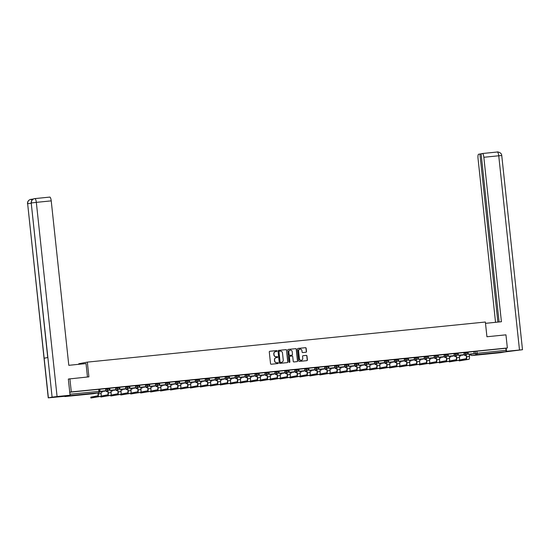 <?xml version="1.0" encoding="UTF-8"?>
<svg xmlns="http://www.w3.org/2000/svg" width="550" height="550" viewBox="0 0 550 550"><rect width="100%" height="100%" fill="white"/><g stroke="black" fill="none" stroke-linecap="round" stroke-linejoin="round"><path stroke-width="0.82" d="M276.987 351.01A0.454 0.44 79.2 0 0 276.499 350.597L269.844 351.271A0.653 0.633 79.2 0 0 269.287 351.979L270.531 363.646A0.653 0.633 79.2 0 0 271.232 364.231L277.887 363.564A0.454 0.44 79.2 0 0 278.272 363.069A0.454 0.44 79.2 0 0 277.784 362.656L276.925 362.746A2.09 2.014 79.2 0 1 274.697 360.869L274.594 359.899A2.09 2.014 79.2 0 1 276.382 357.624L277.241 357.534A0.454 0.44 79.2 0 0 277.633 357.039A0.454 0.44 79.2 0 0 277.145 356.627L276.279 356.716A2.09 2.014 79.2 0 1 274.058 354.839L273.955 353.87A2.09 2.014 79.2 0 1 275.736 351.594L276.595 351.505A0.454 0.44 79.2 0 0 276.987 351.01M276.533 351.512A0.454 0.44 79.2 0 0 276.327 350.632L269.713 351.299M277.826 363.571A0.454 0.44 79.2 0 0 277.619 362.691L276.925 362.746M277.179 357.541A0.454 0.44 79.2 0 0 276.973 356.661L276.279 356.716M78.609 394.845L72.119 395.649L78.609 394.845M494.883 352.908L488.4 353.712L494.883 352.908M305.938 352.254A0.653 0.633 79.2 0 0 306.494 351.539L306.144 348.267A0.653 0.633 79.2 0 0 305.449 347.683L298.059 348.425A0.653 0.633 79.2 0 0 297.502 349.14L298.746 360.807A0.653 0.633 79.2 0 0 299.447 361.391L306.838 360.649A0.653 0.633 79.2 0 0 307.395 359.934L306.969 355.981A0.653 0.633 79.2 0 0 306.274 355.396L303.112 355.712A0.653 0.633 79.2 0 0 302.555 356.428L302.761 358.387A1.746 1.684 79.2 0 1 301.414 360.271A1.746 1.684 79.2 0 1 299.413 358.724L298.595 351.044A1.746 1.684 79.2 0 1 299.942 349.161A1.746 1.684 79.2 0 1 301.943 350.707L302.081 351.986A0.653 0.633 79.2 0 0 302.775 352.571L305.938 352.254M34.925 198.591L49.775 197.099A3.987 1.038 84.2 0 1 49.802 197.093A3.987 1.038 84.2 0 1 51.226 200.867L36.328 202.366L57.076 396.536L70.063 395.23L68.331 379.046L88.907 376.853L87.333 362.12L485.361 322.025L486.936 336.751L505.952 334.833L507.354 347.978L71.301 391.909L69.781 392.198L70.001 394.247L99.839 391.27M69.891 378.764L71.301 391.909M286.667 350.226A0.653 0.633 79.2 0 0 285.972 349.642L278.582 350.391A0.653 0.633 79.2 0 0 278.025 351.099L279.269 362.766A0.653 0.633 79.2 0 0 279.964 363.351L287.354 362.608A0.653 0.633 79.2 0 0 287.911 361.9L286.495 350.261A0.653 0.633 79.2 0 0 285.801 349.676L278.444 350.419M288.317 349.408L295.707 348.666A0.653 0.633 79.2 0 1 296.409 349.25L297.653 360.917A0.653 0.633 79.2 0 1 297.096 361.625L293.934 361.948A0.653 0.633 79.2 0 1 293.239 361.364L292.731 356.627A0.653 0.633 79.2 0 0 292.036 356.043L289.939 356.256A0.653 0.633 79.2 0 0 289.382 356.964L289.905 361.893A0.454 0.44 79.2 0 1 289.554 362.388A0.454 0.44 79.2 0 1 289.032 361.982L287.76 350.116A0.653 0.633 79.2 0 1 288.317 349.408L295.707 348.666M473.887 351.649L475.317 351.374L475.537 353.423L506.062 350.316A1.327 0.344 84.2 0 1 505.862 351.704L501.022 352.626A1.327 0.344 84.2 0 1 501.009 352.632A1.327 0.344 84.2 0 1 501.002 352.632L472.113 355.541A1.327 1.286 -100.8 0 1 470.697 354.351L475.537 353.423A1.327 1.286 -100.8 0 0 476.953 354.612L472.113 355.541A1.327 0.344 84.2 0 1 472.106 355.541L501.009 352.632M78.836 364.306L78.781 363.756L87.333 362.12M507.354 347.978L505.842 348.267L506.062 350.316M64.694 396.254A1.327 0.344 -95.8 0 0 64.955 396.557L69.802 395.629A1.327 0.344 -95.8 0 0 69.994 395.237M70.029 394.9A1.327 0.344 -95.8 0 0 70.001 394.247M93.858 393.649A1.327 0.344 84.2 0 1 93.851 393.649A1.327 1.327 0 0 0 93.974 393.628A1.327 1.286 79.2 0 1 93.864 393.649A1.327 0.344 84.2 0 1 93.858 393.649L64.955 396.557A1.327 0.344 -95.8 0 0 64.962 396.557L93.864 393.649L98.704 392.721L69.802 395.629M99.901 391.339L105.799 390.72L105.614 388.671L99.873 389.249L99.901 391.339L99.901 389.249M109.856 390.335L115.754 389.723L115.569 387.668L109.828 388.245L109.856 390.335L109.856 388.245M119.804 389.331L125.709 388.719L125.524 386.664L119.776 387.248L119.804 389.331L119.811 387.241M129.539 386.279L129.759 388.328L135.438 387.757L135.479 385.667L129.546 386.286M139.714 387.324L145.619 386.712L145.427 384.663L139.686 385.241L139.714 387.324L139.721 385.234M149.669 386.32L155.567 385.708L155.382 383.659L149.641 384.237L149.669 386.32L149.676 384.23M159.624 385.323L165.522 384.704L165.337 382.656L159.596 383.233L159.624 385.323L159.624 383.233M169.579 384.319L175.478 383.701L175.292 381.652L169.551 382.229L169.579 384.319L169.579 382.229M179.534 383.316L185.433 382.704L185.247 380.648L179.499 381.226L179.534 383.316L179.534 381.226M189.482 382.312L195.387 381.7L195.202 379.644L189.454 380.229L189.482 382.312L189.489 380.222M199.437 381.308L205.343 380.696L205.15 378.647L199.409 379.225L199.437 381.308L199.444 379.218M209.392 380.304L215.291 379.692L215.105 377.644L209.364 378.221L209.392 380.304L209.399 378.214M219.347 379.301L225.246 378.689L225.06 376.64L219.319 377.217L219.347 379.301L219.347 377.211M229.082 376.248L229.302 378.304L235.201 377.685L235.015 375.636L229.082 376.255M239.257 377.3L245.156 376.681L244.97 374.632L239.229 375.21L239.257 377.3L239.257 375.21M249.205 376.296L255.111 375.684L254.925 373.629L249.178 374.206L249.205 376.296L249.212 374.206M259.16 375.293L265.066 374.681L264.873 372.625L259.132 373.209L259.16 375.293L259.167 373.203M269.115 374.289L275.021 373.677L274.828 371.628L269.087 372.206L269.115 374.289L269.122 372.199M279.07 373.285L284.969 372.673L284.783 370.624L279.043 371.202L279.07 373.285L279.077 371.195M288.805 370.232L289.025 372.281L294.924 371.669L294.738 369.621L288.798 370.232M304.659 368.624L298.753 369.236L298.98 371.284L298.98 369.194M308.935 370.281L314.834 369.662L314.648 367.613L308.901 368.191L308.935 370.281L308.935 368.191M318.883 369.277L324.789 368.658L324.603 366.609L318.856 367.187L318.883 369.277L318.89 367.187M328.838 368.273L334.744 367.661L334.551 365.606L328.811 366.19L328.838 368.273L328.845 366.183M338.793 367.269L344.692 366.658L344.506 364.609L338.766 365.186L338.793 367.269L338.8 365.179M348.721 364.183L348.748 366.266L348.748 364.176L354.461 363.605L354.647 365.654L348.968 366.224M364.382 362.608L358.476 363.213L358.703 365.262L358.703 363.172M368.658 364.265L374.557 363.646L374.371 361.598L368.624 362.175L368.658 364.265L368.658 362.175M378.606 363.261L384.512 362.643L384.326 360.594L378.579 361.171L378.606 363.261L378.613 361.171M388.561 362.257L394.467 361.639L394.274 359.59L388.534 360.168L388.561 362.257L388.568 360.168M398.516 361.254L404.415 360.642L404.229 358.586L398.489 359.171L398.516 361.254L398.523 359.164M408.471 360.25L414.37 359.638L414.184 357.589L408.444 358.167L408.471 360.25L408.471 358.16M418.399 357.163L418.426 359.246L418.426 357.156L424.105 356.592M428.381 358.243L434.28 357.631L434.094 355.582L428.354 356.159L428.381 358.243L428.381 356.152M438.329 357.246L444.235 356.627L444.049 354.578L438.302 355.156L438.329 357.246L438.336 355.156M448.284 356.242L454.19 355.623L454.004 353.574L448.257 354.152L448.284 356.242L448.291 354.152M458.239 355.238L464.145 354.619L463.953 352.571L458.212 353.148L458.239 355.238L458.246 353.148M468.194 354.234L474.093 353.623L473.908 351.567L468.167 352.151L468.194 354.234L468.201 352.144M463.932 352.653L465.369 352.378L465.444 353.107L467.995 352.846A1.327 1.286 -100.8 0 1 466.861 354.296A1.327 1.286 -100.8 0 1 465.444 353.107L464.007 353.375M453.977 353.657L455.414 353.382L455.489 354.104L458.04 353.849A1.327 1.286 -100.8 0 1 456.906 355.3A1.327 1.286 -100.8 0 1 455.489 354.104L454.053 354.379M444.022 354.661L445.459 354.386L445.534 355.107L448.085 354.853A1.327 1.286 -100.8 0 1 446.951 356.304A1.327 1.286 -100.8 0 1 445.534 355.107L444.104 355.382M434.067 355.658L435.504 355.382L435.579 356.111L438.137 355.857A1.327 1.286 -100.8 0 1 437.002 357.308A1.327 1.286 -100.8 0 1 435.579 356.111L434.149 356.386M424.119 356.661L425.549 356.386L425.631 357.115L428.182 356.861A1.327 1.286 -100.8 0 1 427.047 358.304A1.327 1.286 -100.8 0 1 425.631 357.115L424.194 357.39M414.164 357.665L415.594 357.39L415.676 358.119L418.227 357.857A1.327 1.286 -100.8 0 1 417.092 359.308A1.327 1.286 -100.8 0 1 415.676 358.119L414.239 358.394M404.209 358.669L405.646 358.394L405.721 359.123L408.272 358.861A1.327 1.286 -100.8 0 1 407.138 360.312A1.327 1.286 -100.8 0 1 405.721 359.123L404.284 359.397M394.254 359.672L395.691 359.397L395.766 360.126L398.317 359.865A1.327 1.286 -100.8 0 1 397.183 361.316A1.327 1.286 -100.8 0 1 395.766 360.126L394.329 360.394M384.299 360.676L385.736 360.401L385.811 361.123L388.362 360.869A1.327 1.286 -100.8 0 1 387.228 362.319A1.327 1.286 -100.8 0 1 385.811 361.123L384.374 361.398M374.344 361.68L375.781 361.405L375.856 362.127L378.414 361.873A1.327 1.286 -100.8 0 1 377.272 363.323A1.327 1.286 -100.8 0 1 375.856 362.127L374.426 362.402M364.389 362.677L365.826 362.402L365.901 363.131L368.459 362.876A1.327 1.286 -100.8 0 1 367.324 364.327A1.327 1.286 -100.8 0 1 365.901 363.131L364.471 363.406M354.441 363.681L355.871 363.406L355.953 364.134L358.504 363.88A1.327 1.286 -100.8 0 1 357.369 365.324A1.327 1.286 -100.8 0 1 355.953 364.134L354.516 364.409M344.486 364.684L345.923 364.409L345.998 365.138L348.549 364.877A1.327 1.286 -100.8 0 1 347.414 366.328A1.327 1.286 -100.8 0 1 345.998 365.138L344.561 365.413M334.531 365.688L335.968 365.413L336.043 366.142L338.594 365.881A1.327 1.286 -100.8 0 1 337.459 367.331A1.327 1.286 -100.8 0 1 336.043 366.142L334.606 366.417M324.576 366.692L326.012 366.417L326.088 367.146L328.639 366.884A1.327 1.286 -100.8 0 1 327.504 368.335A1.327 1.286 -100.8 0 1 326.088 367.146L324.651 367.414M314.621 367.696L316.058 367.421L316.133 368.143L318.691 367.888A1.327 1.286 -100.8 0 1 317.549 369.339A1.327 1.286 -100.8 0 1 316.133 368.143L314.703 368.418M304.666 368.699L306.103 368.424L306.178 369.146L308.736 368.892A1.327 1.286 -100.8 0 1 307.601 370.342A1.327 1.286 -100.8 0 1 306.178 369.146L304.748 369.421M294.718 369.696L296.147 369.421L296.23 370.15L298.781 369.896A1.327 1.286 -100.8 0 1 297.646 371.346A1.327 1.286 -100.8 0 1 296.23 370.15L294.793 370.425M284.762 370.7L286.192 370.425L286.275 371.154L288.826 370.899A1.327 1.286 -100.8 0 1 287.691 372.343A1.327 1.286 -100.8 0 1 286.275 371.154L284.838 371.429M274.808 371.704L276.244 371.429L276.32 372.158L278.871 371.896A1.327 1.286 -100.8 0 1 277.736 373.347A1.327 1.286 -100.8 0 1 276.32 372.158L274.883 372.433M264.853 372.707L266.289 372.433L266.365 373.161L268.916 372.9A1.327 1.286 -100.8 0 1 267.781 374.351A1.327 1.286 -100.8 0 1 266.365 373.161L264.928 373.436M254.897 373.711L256.334 373.436L256.41 374.165L258.961 373.904A1.327 1.286 -100.8 0 1 257.826 375.354A1.327 1.286 -100.8 0 1 256.41 374.165L254.973 374.433M244.942 374.715L246.379 374.44L246.455 375.162L249.012 374.908A1.327 1.286 -100.8 0 1 247.878 376.358A1.327 1.286 -100.8 0 1 246.455 375.162L245.025 375.437M234.994 375.719L236.424 375.444L236.507 376.166L239.058 375.911A1.327 1.286 -100.8 0 1 237.923 377.362A1.327 1.286 -100.8 0 1 236.507 376.166L235.07 376.441M225.039 376.716L226.469 376.441L226.552 377.169L229.103 376.915A1.327 1.286 -100.8 0 1 227.968 378.366A1.327 1.286 -100.8 0 1 226.552 377.169L225.115 377.444M215.084 377.719L216.521 377.444L216.597 378.173L219.147 377.919A1.327 1.286 -100.8 0 1 218.013 379.362A1.327 1.286 -100.8 0 1 216.597 378.173L215.16 378.448M205.129 378.723L206.566 378.448L206.642 379.177L209.192 378.916A1.327 1.286 -100.8 0 1 208.058 380.366A1.327 1.286 -100.8 0 1 206.642 379.177L205.205 379.452M195.174 379.727L196.611 379.452L196.687 380.181L199.238 379.919A1.327 1.286 -100.8 0 1 198.103 381.37A1.327 1.286 -100.8 0 1 196.687 380.181L195.25 380.456M185.219 380.731L186.656 380.456L186.732 381.184L189.289 380.923A1.327 1.286 -100.8 0 1 188.148 382.374A1.327 1.286 -100.8 0 1 186.732 381.184L185.302 381.453M175.264 381.734L176.701 381.459L176.777 382.181L179.334 381.927A1.327 1.286 -100.8 0 1 178.2 383.377A1.327 1.286 -100.8 0 1 176.777 382.181L175.347 382.456M165.316 382.738L166.746 382.463L166.829 383.185L169.379 382.931A1.327 1.286 -100.8 0 1 168.245 384.381A1.327 1.286 -100.8 0 1 166.829 383.185L165.392 383.46M155.361 383.735L156.791 383.46L156.874 384.189L159.424 383.934A1.327 1.286 -100.8 0 1 158.29 385.385A1.327 1.286 -100.8 0 1 156.874 384.189L155.437 384.464M145.406 384.739L146.843 384.464L146.919 385.192L149.469 384.938A1.327 1.286 -100.8 0 1 148.335 386.382A1.327 1.286 -100.8 0 1 146.919 385.192L145.482 385.467M135.451 385.743L136.888 385.467L136.964 386.196L139.514 385.935A1.327 1.286 -100.8 0 1 138.38 387.386A1.327 1.286 -100.8 0 1 136.964 386.196L135.527 386.471M125.496 386.746L126.933 386.471L127.009 387.2L129.559 386.939A1.327 1.286 -100.8 0 1 128.425 388.389A1.327 1.286 -100.8 0 1 127.009 387.2L125.579 387.475M115.541 387.75L116.978 387.475L117.054 388.204L119.611 387.942A1.327 1.286 -100.8 0 1 118.477 389.393A1.327 1.286 -100.8 0 1 117.054 388.204L115.624 388.479M105.593 388.754L107.023 388.479L107.106 389.201L109.656 388.946A1.327 1.286 -100.8 0 1 108.522 390.397A1.327 1.286 -100.8 0 1 107.106 389.201L105.669 389.476M467.919 352.117L465.369 352.378M457.964 353.121L455.414 353.382M448.009 354.124L445.459 354.386M438.054 355.128L435.504 355.382M428.099 356.132L425.549 356.386M418.151 357.136L415.594 357.39M408.196 358.139L405.646 358.394M398.241 359.136L395.691 359.397M388.286 360.14L385.736 360.401M378.331 361.144L375.781 361.405M368.376 362.147L365.826 362.402M358.428 363.151L355.871 363.406M348.473 364.155L345.923 364.409M338.518 365.159L335.968 365.413M328.563 366.156L326.012 366.417M318.608 367.159L316.058 367.421M308.653 368.163L306.103 368.424M298.705 369.167L296.147 369.421M288.75 370.171L286.192 370.425M278.795 371.174L276.244 371.429M268.84 372.178L266.289 372.433M258.885 373.175L256.334 373.436M248.93 374.179L246.379 374.44M238.975 375.183L236.424 375.444M229.027 376.186L226.469 376.441M219.072 377.19L216.521 377.444M209.117 378.194L206.566 378.448M199.162 379.197L196.611 379.452M189.207 380.201L186.656 380.456M179.252 381.198L176.701 381.459M169.304 382.202L166.746 382.463M159.349 383.206L156.791 383.46M149.394 384.209L146.843 384.464M139.439 385.213L136.888 385.467M129.484 386.217L126.933 386.471M119.529 387.221L116.978 387.475M109.574 388.217L107.023 388.479M505.842 348.267L475.317 351.374M69.781 392.198L99.626 389.221M275.481 351.636A2.09 2.014 79.2 0 0 273.783 353.904L273.955 353.87M276.114 356.744A2.09 2.014 79.2 0 1 273.886 354.874L273.783 353.904M276.121 357.665A2.09 2.014 79.2 0 0 274.423 359.934L274.594 359.899M276.753 362.773A2.09 2.014 79.2 0 1 274.532 360.903L274.423 359.934M287.32 362.615A0.653 0.633 79.2 0 0 287.746 361.928L286.495 350.261M279.366 351.223A0.454 0.44 79.2 0 0 278.974 351.725L280.074 361.969A0.454 0.44 79.2 0 0 280.562 362.374L281.469 362.285A2.09 2.014 79.2 0 0 283.25 360.009L282.501 353.011A2.09 2.014 79.2 0 0 280.273 351.134L279.366 351.223M279.29 351.244L279.194 351.257A0.454 0.44 79.2 0 0 278.809 351.759L278.974 351.725M281.298 362.319L281.469 362.285A2.09 2.014 79.2 0 1 281.298 362.319L280.39 362.409A0.454 0.44 79.2 0 1 279.902 362.003L278.809 351.759M297.062 361.632A0.653 0.633 79.2 0 0 297.481 360.951L296.237 349.278A0.653 0.633 79.2 0 0 295.543 348.693M289.829 356.276L289.768 356.29A0.653 0.633 79.2 0 0 289.211 356.998L289.905 361.893M289.465 362.395A0.454 0.44 79.2 0 0 289.74 361.928M292.208 351.718A1.746 1.684 79.2 0 0 290.207 350.171A1.746 1.684 79.2 0 0 288.853 352.055L289.149 354.764A0.653 0.633 79.2 0 0 289.843 355.348L291.94 355.135A0.653 0.633 79.2 0 0 292.497 354.427L292.208 351.718M290.118 350.192A1.746 1.684 79.2 0 0 288.688 352.089L288.853 352.055M291.871 355.149A0.653 0.633 79.2 0 1 291.768 355.169L289.671 355.382A0.653 0.633 79.2 0 1 288.977 354.798L288.688 352.089M299.853 349.181A1.746 1.684 79.2 0 0 298.423 351.072L298.595 351.044M301.331 360.284A1.746 1.684 79.2 0 1 299.241 358.758L298.423 351.072M306.797 360.649A0.653 0.633 79.2 0 0 307.223 359.968L306.797 356.015A0.653 0.633 79.2 0 0 306.103 355.431L302.974 355.747M305.903 352.254A0.653 0.633 79.2 0 0 306.322 351.574L305.972 348.301A0.653 0.633 79.2 0 0 305.278 347.717L297.928 348.452M90.846 397.155L90.887 398.014L100.76 396.378A2.661 0.694 -95.8 0 0 101.166 393.607L101.014 392.184L102.417 392.047L102.314 391.091M102.417 392.047L101.014 392.205M97.955 392.865L98.072 393.938A1.794 0.468 84.2 0 1 97.797 395.808L90.846 397.141M105.799 390.72L100.121 391.297M90.936 398.001L97.893 396.667A2.661 0.694 -95.8 0 0 98.292 393.896L98.175 392.824M87.464 376.998L86.027 363.578L68.798 365.317L51.226 200.867M57.076 396.536L52.099 397.134L47.871 357.507L44.151 358.215L48.386 397.842L52.099 397.134M48.386 397.842L64.247 396.337L70.063 395.23M33.584 198.921L32.031 199.224M31.206 199.306L32.017 199.224A3.987 1.038 84.2 0 1 32.044 199.217A3.987 1.038 84.2 0 1 32.546 199.588M31.962 200.228L31.034 199.327C28.744 199.794 27.617 201.238 27.638 203.672L48.249 397.884M27.5 203.713C27.424 201.486 28.49 200.042 30.69 199.375L31.034 199.327M47.871 357.507L31.219 202.998C31.157 200.771 32.216 199.327 34.396 198.667L34.904 198.598A3.987 1.038 -95.8 0 1 36.328 202.366L31.35 202.964C31.323 200.537 32.457 199.086 34.753 198.612L34.877 198.598A3.987 1.038 -95.8 0 0 34.877 198.598L49.802 197.093M485.506 323.338L501.414 321.729L483.842 157.279A3.987 1.038 -95.8 0 0 482.412 153.512A3.987 1.038 -95.8 0 0 482.391 153.519L481.112 153.759L499.091 321.963M482.439 153.512L497.289 152.013C496.293 151.669 501.621 151.958 501.751 155.547L522.5 349.718L504.219 352.014M522.5 349.718L506.048 351.347M481.126 153.869L478.624 154.234A3.987 1.038 -95.8 0 0 478.026 158.393L495.543 322.321M479.902 153.993L497.867 322.087M506.502 351.257L506.179 348.205M100.822 396.357L100.836 397.011L110.715 395.374A2.661 0.694 -95.8 0 0 111.114 392.604L110.963 391.181L112.372 391.043L112.269 390.094M112.372 391.043L110.969 391.201M100.891 396.997L107.841 395.663A2.661 0.694 -95.8 0 0 108.247 392.893L108.096 391.469L108.02 392.934A1.794 0.468 84.2 0 1 107.752 394.804L101.014 396.096M107.869 391.518L106.466 391.655L106.597 390.768M106.377 390.809L106.466 391.655M115.754 389.723L110.076 390.294M108.096 391.469L106.693 391.614M110.777 395.354L110.791 396.007L120.67 394.371A2.661 0.694 -95.8 0 0 121.069 391.6L120.917 390.177L122.32 390.039L122.224 389.091M122.32 390.039L120.924 390.197M110.846 395.993L117.796 394.659A2.661 0.694 -95.8 0 0 118.202 391.889L117.824 390.514L117.975 391.93A1.794 0.468 84.2 0 1 117.707 393.8L110.969 395.092M117.824 390.514L116.421 390.651L116.552 389.764M116.332 389.806L116.421 390.651M125.709 388.719L120.031 389.29M118.051 390.473L116.641 390.61M120.732 394.35L120.746 395.003L130.625 393.367A2.661 0.694 -95.8 0 0 131.024 390.596L130.873 389.18L132.275 389.036L132.179 388.087M132.275 389.036L130.873 389.194M120.794 394.989L127.751 393.663A2.661 0.694 -95.8 0 0 128.157 390.885L127.999 389.469L127.93 390.926A1.794 0.468 84.2 0 1 127.662 392.803L120.924 394.089M127.779 389.51L126.376 389.647L126.507 388.761M126.287 388.802L126.376 389.647M135.664 387.716L129.986 388.286L129.766 386.237M127.999 389.469L126.596 389.606M130.68 393.346L130.701 393.999L140.58 392.37A2.661 0.694 -95.8 0 0 140.979 389.592L140.828 388.176L142.23 388.032L142.127 387.083M142.23 388.032L140.828 388.197M130.749 393.986L137.706 392.659A2.661 0.694 -95.8 0 0 138.105 389.881L137.734 388.506L137.885 389.929A1.794 0.468 84.2 0 1 137.617 391.799L130.879 393.085M137.734 388.506L136.331 388.651L136.462 387.757M136.242 387.805L136.331 388.651M145.619 386.712L139.941 387.283M137.954 388.465L136.551 388.603M140.635 392.342L140.656 392.996L150.528 391.366A2.661 0.694 -95.8 0 0 150.934 388.589L150.782 387.172L152.185 387.028L152.082 386.079M152.185 387.028L150.782 387.193M140.704 392.982L147.661 391.655A2.661 0.694 -95.8 0 0 148.06 388.877L147.689 387.502L147.84 388.926A1.794 0.468 84.2 0 1 147.565 390.796L140.834 392.081M147.689 387.502L146.286 387.647L146.417 386.76M146.19 386.801L146.286 387.647M155.567 385.708L149.889 386.279M147.909 387.461L146.506 387.606M150.59 391.346L150.611 391.999L160.483 390.362A2.661 0.694 -95.8 0 0 160.889 387.592L160.738 386.169L162.14 386.024L162.037 385.076M162.14 386.024L160.738 386.189M150.659 391.978L157.616 390.651A2.661 0.694 -95.8 0 0 158.015 387.881L157.864 386.457L157.795 387.922A1.794 0.468 84.2 0 1 157.52 389.792L150.782 391.078M157.644 386.499L156.234 386.643L156.372 385.756M156.145 385.797L156.234 386.643M165.522 384.704L159.844 385.275M157.864 386.457L156.461 386.602M160.545 390.342L160.559 390.995L170.438 389.359A2.661 0.694 -95.8 0 0 170.844 386.588L170.686 385.165L172.095 385.027L171.992 384.072M172.095 385.027L170.692 385.186M160.614 390.981L167.564 389.647A2.661 0.694 -95.8 0 0 167.97 386.877L167.592 385.495L167.75 386.918A1.794 0.468 84.2 0 1 167.475 388.788L160.738 390.081M167.592 385.495L166.189 385.639L166.32 384.752M166.1 384.794L166.189 385.639M175.478 383.701L169.799 384.278M167.819 385.454L166.416 385.598M170.5 389.338L170.514 389.991L180.393 388.355A2.661 0.694 -95.8 0 0 180.792 385.584L180.641 384.161L182.043 384.024L181.947 383.075M182.043 384.024L180.647 384.182M170.569 389.978L177.519 388.644A2.661 0.694 -95.8 0 0 177.925 385.873L177.774 384.45L177.698 385.914A1.794 0.468 84.2 0 1 177.43 387.784L170.692 389.077M177.547 384.498L176.144 384.636L176.275 383.749M176.055 383.79L176.144 384.636M185.433 382.704L179.754 383.274M177.774 384.45L176.364 384.594M180.455 388.334L180.469 388.987L190.348 387.351A2.661 0.694 -95.8 0 0 190.747 384.581L190.596 383.158L191.998 383.02L191.902 382.071M191.998 383.02L190.596 383.178M180.524 388.974L187.474 387.64A2.661 0.694 -95.8 0 0 187.88 384.869L187.502 383.494L187.653 384.911A1.794 0.468 84.2 0 1 187.385 386.781L180.647 388.073M187.502 383.494L186.099 383.632L186.23 382.745M186.01 382.786L186.099 383.632M195.387 381.7L189.709 382.271M187.729 383.453L186.319 383.591M190.403 387.331L190.424 387.984L200.303 386.348A2.661 0.694 -95.8 0 0 200.702 383.577L200.551 382.161L201.953 382.016L201.85 381.067M201.953 382.016L200.551 382.174M190.472 387.97L197.429 386.643A2.661 0.694 -95.8 0 0 197.828 383.866L197.677 382.449L197.608 383.907A1.794 0.468 84.2 0 1 197.34 385.784L190.603 387.069M197.457 382.491L196.054 382.628L196.185 381.741M195.965 381.783L196.054 382.628M205.343 380.696L199.664 381.267M197.677 382.449L196.274 382.587M200.358 386.327L200.379 386.98L210.251 385.351A2.661 0.694 -95.8 0 0 210.657 382.573L210.506 381.157L211.908 381.013L211.805 380.064M211.908 381.013L210.506 381.178M200.427 386.966L207.384 385.639A2.661 0.694 -95.8 0 0 207.783 382.862L207.412 381.487L207.563 382.91A1.794 0.468 84.2 0 1 207.288 384.78L200.558 386.066M207.412 381.487L206.009 381.631L206.14 380.737M205.92 380.786L206.009 381.631M215.291 379.692L209.612 380.263M207.632 381.446L206.229 381.583M210.313 385.323L210.334 385.976L220.206 384.347A2.661 0.694 -95.8 0 0 220.612 381.569L220.461 380.153L221.863 380.009L221.76 379.06M221.863 380.009L220.461 380.174M210.382 385.962L217.339 384.636A2.661 0.694 -95.8 0 0 217.738 381.858L217.367 380.483L217.518 381.906A1.794 0.468 84.2 0 1 217.243 383.776L210.506 385.062M217.367 380.483L215.964 380.627L216.095 379.741M215.868 379.782L215.964 380.627M225.246 378.689L219.567 379.259M217.587 380.442L216.184 380.586M220.268 384.326L220.289 384.979L230.161 383.343A2.661 0.694 -95.8 0 0 230.567 380.572L230.416 379.149L231.818 379.005L231.715 378.056M231.818 379.005L230.416 379.17M220.337 384.959L227.288 383.632A2.661 0.694 -95.8 0 0 227.693 380.861L227.542 379.438L227.473 380.902A1.794 0.468 84.2 0 1 227.198 382.772L220.461 384.058M227.322 379.479L225.913 379.624L226.05 378.737M225.823 378.778L225.913 379.624M235.201 377.685L229.522 378.256L229.302 376.214M227.542 379.438L226.139 379.582M230.223 383.322L230.237 383.976L240.116 382.339A2.661 0.694 -95.8 0 0 240.515 379.569L240.364 378.146L241.773 378.008L241.67 377.053M241.773 378.008L240.371 378.166M230.292 383.962L237.242 382.628A2.661 0.694 -95.8 0 0 237.648 379.857L237.27 378.476L237.421 379.899A1.794 0.468 84.2 0 1 237.153 381.769L230.416 383.061M237.27 378.476L235.867 378.62L235.998 377.733M235.778 377.774L235.867 378.62M245.156 376.681L239.477 377.259M237.497 378.434L236.094 378.579M240.178 382.319L240.192 382.972L250.071 381.336A2.661 0.694 -95.8 0 0 250.47 378.565L250.319 377.142L251.721 377.004L251.625 376.056M251.721 377.004L250.326 377.163M240.247 382.958L247.197 381.624A2.661 0.694 -95.8 0 0 247.603 378.854L247.452 377.431L247.376 378.895A1.794 0.468 84.2 0 1 247.108 380.765L240.371 382.058M247.225 377.479L245.822 377.616L245.953 376.729M245.733 376.771L245.822 377.616M255.111 375.684L249.432 376.255M247.452 377.431L246.042 377.575M250.126 381.315L250.147 381.968L260.026 380.332A2.661 0.694 -95.8 0 0 260.425 377.561L260.274 376.138L261.676 376.001L261.573 375.052M261.676 376.001L260.274 376.159M250.195 381.954L257.153 380.621A2.661 0.694 -95.8 0 0 257.551 377.85L257.4 376.434L257.331 377.891A1.794 0.468 84.2 0 1 257.063 379.761L250.326 381.054M257.18 376.475L255.778 376.612L255.908 375.726M255.688 375.767L255.778 376.612M265.066 374.681L259.387 375.251M257.4 376.434L255.998 376.571M260.081 380.311L260.102 380.964L269.981 379.328A2.661 0.694 -95.8 0 0 270.38 376.558L270.229 375.141L271.631 374.997L271.528 374.048M271.631 374.997L270.229 375.155M260.15 380.951L267.107 379.617A2.661 0.694 -95.8 0 0 267.506 376.846L267.135 375.471L267.286 376.888A1.794 0.468 84.2 0 1 267.018 378.764L260.281 380.05M267.135 375.471L265.732 375.609L265.863 374.722M265.643 374.763L265.732 375.609M275.021 373.677L269.342 374.248M267.355 375.43L265.952 375.567M270.036 379.308L270.057 379.961L279.929 378.331A2.661 0.694 -95.8 0 0 280.335 375.554L280.184 374.138L281.586 373.993L281.483 373.044M281.586 373.993L280.184 374.158M270.105 379.947L277.062 378.62A2.661 0.694 -95.8 0 0 277.461 375.842L277.09 374.467L277.241 375.891A1.794 0.468 84.2 0 1 276.966 377.761L270.236 379.046M277.09 374.467L275.688 374.612L275.818 373.718M275.591 373.766L275.688 374.612M284.969 372.673L279.29 373.244M277.31 374.426L275.907 374.564M279.991 378.304L280.012 378.957L289.884 377.328A2.661 0.694 -95.8 0 0 290.29 374.55L290.139 373.134L291.541 372.989L291.438 372.041M291.541 372.989L290.139 373.154M280.06 378.943L287.018 377.616A2.661 0.694 -95.8 0 0 287.416 374.839L287.045 373.464L287.196 374.887A1.794 0.468 84.2 0 1 286.921 376.757L280.184 378.043M287.045 373.464L285.636 373.608L285.773 372.721M285.546 372.763L285.636 373.608M294.924 371.669L289.245 372.24L289.025 370.191M287.265 373.422L285.863 373.567M289.946 377.307L289.96 377.96L299.839 376.324A2.661 0.694 -95.8 0 0 300.245 373.553L300.087 372.13L301.496 371.986L301.393 371.037M301.496 371.986L300.094 372.151M290.015 377.939L296.966 376.612A2.661 0.694 -95.8 0 0 297.371 373.842L296.993 372.46L297.151 373.883A1.794 0.468 84.2 0 1 296.876 375.753L290.139 377.039M296.993 372.46L295.591 372.604L295.721 371.717M295.501 371.759L295.591 372.604M298.98 371.284L304.879 370.666L299.2 371.236M304.879 370.666L304.659 368.617M297.22 372.419L295.817 372.563M299.901 376.303L299.915 376.956L309.794 375.32A2.661 0.694 -95.8 0 0 310.193 372.549L310.042 371.126L311.444 370.989L311.348 370.033M311.444 370.989L310.049 371.147M299.97 376.942L306.921 375.609A2.661 0.694 -95.8 0 0 307.326 372.838L306.948 371.456L307.099 372.879A1.794 0.468 84.2 0 1 306.831 374.749L300.094 376.042M306.948 371.456L305.546 371.601L305.676 370.714M305.456 370.755L305.546 371.601M314.834 369.662L309.155 370.239M307.175 371.415L305.766 371.559M309.856 375.299L309.87 375.953L319.749 374.316A2.661 0.694 -95.8 0 0 320.148 371.546L319.997 370.123L321.399 369.985L321.303 369.036M321.399 369.985L319.997 370.143M309.918 375.939L316.876 374.605A2.661 0.694 -95.8 0 0 317.281 371.834L317.123 370.411L317.054 371.876A1.794 0.468 84.2 0 1 316.786 373.746L310.049 375.038M316.903 370.459L315.501 370.597L315.631 369.71M315.411 369.751L315.501 370.597M324.789 368.658L319.11 369.236M317.123 370.411L315.721 370.556M319.804 374.296L319.825 374.949L329.704 373.312A2.661 0.694 -95.8 0 0 330.103 370.542L329.952 369.119L331.354 368.981L331.251 368.033M331.354 368.981L329.952 369.139M319.873 374.935L326.831 373.601A2.661 0.694 -95.8 0 0 327.229 370.831L326.858 369.456L327.009 370.872A1.794 0.468 84.2 0 1 326.741 372.742L320.004 374.034M326.858 369.456L325.456 369.593L325.586 368.706M325.366 368.748L325.456 369.593M334.744 367.661L329.065 368.232M327.078 369.414L325.676 369.552M329.759 373.292L329.78 373.945L339.653 372.309A2.661 0.694 -95.8 0 0 340.058 369.538L339.907 368.122L341.309 367.978L341.206 367.029M341.309 367.978L339.907 368.136M329.828 373.931L336.786 372.598A2.661 0.694 -95.8 0 0 337.184 369.827L336.813 368.452L336.964 369.868A1.794 0.468 84.2 0 1 336.689 371.745L329.959 373.031M336.813 368.452L335.411 368.589L335.541 367.703M335.314 367.744L335.411 368.589M344.692 366.658L339.013 367.228M337.033 368.411L335.631 368.548M339.714 372.288L339.735 372.941L349.607 371.312A2.661 0.694 -95.8 0 0 350.013 368.534L349.862 367.118L351.264 366.974L351.161 366.025M351.264 366.974L349.862 367.139M339.783 372.928L346.741 371.601A2.661 0.694 -95.8 0 0 347.139 368.823L346.768 367.448L346.919 368.871A1.794 0.468 84.2 0 1 346.644 370.741L339.907 372.027M346.768 367.448L345.359 367.592L345.496 366.699M345.269 366.747L345.359 367.592M354.647 365.654L348.748 366.266M346.988 367.407L345.586 367.544M349.669 371.284L349.683 371.938L359.562 370.308A2.661 0.694 -95.8 0 0 359.968 367.531L359.817 366.114L361.219 365.97L361.116 365.021M361.219 365.97L359.817 366.135M349.738 371.924L356.689 370.597A2.661 0.694 -95.8 0 0 357.094 367.819L356.723 366.444L356.874 367.868A1.794 0.468 84.2 0 1 356.599 369.737L349.862 371.023M356.723 366.444L355.314 366.589L355.451 365.702M355.224 365.743L355.314 366.589M358.703 365.262L364.382 364.691L358.923 365.221M364.602 364.65L364.382 362.601M356.943 366.403L355.541 366.547M359.624 370.281L359.638 370.934L369.518 369.304A2.661 0.694 -95.8 0 0 369.916 366.534L369.765 365.111L371.174 364.966L371.071 364.018M371.174 364.966L369.772 365.131M359.693 370.92L366.644 369.593A2.661 0.694 -95.8 0 0 367.049 366.822L366.671 365.441L366.822 366.864A1.794 0.468 84.2 0 1 366.554 368.734L359.817 370.019M366.671 365.441L365.269 365.585L365.399 364.698M365.179 364.739L365.269 365.585M374.557 363.646L368.878 364.217M366.898 365.399L365.496 365.544M369.579 369.284L369.593 369.937L379.473 368.301A2.661 0.694 -95.8 0 0 379.871 365.53L379.72 364.107L381.123 363.969L381.026 363.014M381.123 363.969L379.727 364.127M369.648 369.923L376.599 368.589A2.661 0.694 -95.8 0 0 377.004 365.819L376.853 364.396L376.777 365.86A1.794 0.468 84.2 0 1 376.509 367.73L369.772 369.022M376.626 364.437L375.224 364.581L375.354 363.694M375.134 363.736L375.224 364.581M384.512 362.643L378.833 363.22M376.853 364.396L375.444 364.54M379.527 368.28L379.548 368.933L389.428 367.297A2.661 0.694 -95.8 0 0 389.826 364.526L389.675 363.103L391.078 362.966L390.974 362.017M391.078 362.966L389.675 363.124M379.596 368.919L386.554 367.586A2.661 0.694 -95.8 0 0 386.953 364.815L386.801 363.392L386.732 364.856A1.794 0.468 84.2 0 1 386.464 366.726L379.727 368.019M386.581 363.44L385.179 363.578L385.309 362.691M385.089 362.732L385.179 363.578M394.467 361.639L388.788 362.216M386.801 363.392L385.399 363.536M389.482 367.276L389.503 367.929L399.376 366.293A2.661 0.694 -95.8 0 0 399.781 363.522L399.63 362.099L401.033 361.962L400.929 361.013M401.033 361.962L399.63 362.12M389.551 367.916L396.509 366.582A2.661 0.694 -95.8 0 0 396.908 363.811L396.536 362.436L396.688 363.853A1.794 0.468 84.2 0 1 396.413 365.723L389.682 367.015M396.536 362.436L395.134 362.574L395.264 361.687M395.044 361.728L395.134 362.574M404.415 360.642L398.736 361.212M396.756 362.395L395.354 362.533M399.438 366.272L399.458 366.926L409.331 365.289A2.661 0.694 -95.8 0 0 409.736 362.519L409.585 361.103L410.987 360.958L410.884 360.009M410.987 360.958L409.585 361.116M399.506 366.912L406.464 365.578A2.661 0.694 -95.8 0 0 406.862 362.808L406.711 361.391L406.643 362.849A1.794 0.468 84.2 0 1 406.368 364.726L399.637 366.011M406.491 361.433L405.089 361.57L405.219 360.683M404.993 360.724L405.089 361.57M414.37 359.638L408.691 360.209M406.711 361.391L405.309 361.529M409.393 365.269L409.413 365.922L419.286 364.293A2.661 0.694 -95.8 0 0 419.691 361.515L419.54 360.099L420.942 359.954L420.839 359.006M420.942 359.954L419.54 360.119M409.461 365.908L416.419 364.581A2.661 0.694 -95.8 0 0 416.817 361.804L416.446 360.429L416.598 361.852A1.794 0.468 84.2 0 1 416.322 363.722L409.585 365.007M416.446 360.429L415.037 360.573L415.174 359.679M414.947 359.728L415.037 360.573M418.426 359.246L424.105 358.676L418.646 359.205M424.325 358.634L424.105 356.586M416.666 360.388L415.264 360.525M419.348 364.265L419.361 364.918L429.241 363.289A2.661 0.694 -95.8 0 0 429.639 360.511L429.488 359.095L430.897 358.951L430.794 358.002M430.897 358.951L429.495 359.116M419.416 364.904L426.367 363.578A2.661 0.694 -95.8 0 0 426.772 360.8L426.394 359.425L426.546 360.848A1.794 0.468 84.2 0 1 426.277 362.718L419.54 364.004M426.394 359.425L424.992 359.569L425.123 358.683M424.902 358.724L424.992 359.569M434.28 357.631L428.601 358.201M426.621 359.384L425.219 359.521M429.303 363.261L429.316 363.914L439.196 362.285A2.661 0.694 -95.8 0 0 439.594 359.514L439.443 358.091L440.846 357.947L440.749 356.998M440.846 357.947L439.45 358.112M429.371 363.901L436.322 362.574A2.661 0.694 -95.8 0 0 436.728 359.803L436.576 358.38L436.501 359.844A1.794 0.468 84.2 0 1 436.232 361.714L429.495 363M436.349 358.421L434.947 358.566L435.078 357.679M434.857 357.72L434.947 358.566M444.235 356.627L438.556 357.197M436.576 358.38L435.167 358.524M439.257 362.264L439.271 362.918L449.151 361.281A2.661 0.694 -95.8 0 0 449.549 358.511L449.398 357.087L450.801 356.95L450.704 355.994M450.801 356.95L449.398 357.108M439.319 362.904L446.277 361.57A2.661 0.694 -95.8 0 0 446.683 358.799L446.524 357.376L446.456 358.841A1.794 0.468 84.2 0 1 446.188 360.711L439.45 362.003M446.304 357.418L444.902 357.562L445.033 356.675M444.812 356.716L444.902 357.562M454.19 355.623L448.511 356.201M446.524 357.376L445.122 357.521M449.206 361.261L449.226 361.914L459.106 360.277A2.661 0.694 -95.8 0 0 459.504 357.507L459.353 356.084L460.756 355.946L460.652 354.998M460.756 355.946L459.353 356.104M449.274 361.9L456.232 360.566A2.661 0.694 -95.8 0 0 456.631 357.796L456.479 356.373L456.411 357.837A1.794 0.468 84.2 0 1 456.143 359.707L449.405 360.999M456.259 356.421L454.857 356.558L454.987 355.671M454.768 355.712L454.857 356.558M464.145 354.619L458.466 355.197M456.479 356.373L455.077 356.517M459.161 360.257L459.181 360.91L469.054 359.274A2.661 0.694 -95.8 0 0 469.459 356.503L469.308 355.08L470.711 354.942L470.607 353.994M470.711 354.942L469.308 355.101M459.229 360.896L466.187 359.562A2.661 0.694 -95.8 0 0 466.586 356.792L466.434 355.369L466.366 356.833A1.794 0.468 84.2 0 1 466.091 358.703L459.36 359.996M466.214 355.417L464.812 355.554L464.942 354.668M464.716 354.709L464.812 355.554M474.093 353.623L468.414 354.193M466.434 355.369L465.032 355.513M470.656 353.987L470.649 354.358A1.327 1.327 0 0 0 472.106 355.541M505.862 351.704L476.953 354.612A1.327 0.344 -95.8 0 0 477.159 353.231L476.939 351.182M103.895 391.284A1.327 1.286 -100.8 0 1 103.675 391.325A1.327 1.286 79.2 0 1 102.761 391.05M113.85 390.28A1.327 1.286 -100.8 0 1 113.63 390.321A1.327 1.286 79.2 0 1 112.716 390.046M123.798 389.276A1.327 1.286 -100.8 0 1 123.585 389.317A1.327 1.286 79.2 0 1 122.671 389.043M133.753 388.272A1.327 1.286 -100.8 0 1 133.54 388.314A1.327 1.286 79.2 0 1 132.626 388.039M143.708 387.269A1.327 1.286 -100.8 0 1 143.495 387.31A1.327 1.286 79.2 0 1 142.581 387.035M153.663 386.265A1.327 1.286 -100.8 0 1 153.45 386.306A1.327 1.286 79.2 0 1 152.529 386.038M163.618 385.261A1.327 1.286 -100.8 0 1 163.398 385.303A1.327 1.286 79.2 0 1 162.484 385.034M173.573 384.264A1.327 1.286 -100.8 0 1 173.353 384.306A1.327 1.286 79.2 0 1 172.439 384.031M183.521 383.261A1.327 1.286 -100.8 0 1 183.308 383.302A1.327 1.286 79.2 0 1 182.394 383.027M193.476 382.257A1.327 1.286 -100.8 0 1 193.263 382.298A1.327 1.286 79.2 0 1 192.349 382.023M203.431 381.253A1.327 1.286 -100.8 0 1 203.218 381.294A1.327 1.286 79.2 0 1 202.304 381.019M213.386 380.249A1.327 1.286 -100.8 0 1 213.173 380.291A1.327 1.286 79.2 0 1 212.252 380.016M223.341 379.246A1.327 1.286 -100.8 0 1 223.128 379.287A1.327 1.286 79.2 0 1 222.207 379.019M233.296 378.242A1.327 1.286 -100.8 0 1 233.076 378.283A1.327 1.286 79.2 0 1 232.162 378.015M243.251 377.245A1.327 1.286 -100.8 0 1 243.031 377.286A1.327 1.286 79.2 0 1 242.117 377.011M253.199 376.241A1.327 1.286 -100.8 0 1 252.986 376.283A1.327 1.286 79.2 0 1 252.072 376.007M263.154 375.237A1.327 1.286 -100.8 0 1 262.941 375.279A1.327 1.286 79.2 0 1 262.027 375.004M273.109 374.234A1.327 1.286 -100.8 0 1 272.896 374.275A1.327 1.286 79.2 0 1 271.982 374M283.064 373.23A1.327 1.286 -100.8 0 1 282.851 373.271A1.327 1.286 79.2 0 1 281.93 372.996M293.019 372.226A1.327 1.286 -100.8 0 1 292.799 372.268A1.327 1.286 79.2 0 1 291.885 371.999M302.974 371.223A1.327 1.286 -100.8 0 1 302.754 371.264A1.327 1.286 79.2 0 1 301.84 370.996M312.923 370.226A1.327 1.286 -100.8 0 1 312.709 370.267A1.327 1.286 79.2 0 1 311.795 369.992M322.877 369.222A1.327 1.286 -100.8 0 1 322.664 369.263A1.327 1.286 79.2 0 1 321.75 368.988M332.832 368.218A1.327 1.286 -100.8 0 1 332.619 368.259A1.327 1.286 79.2 0 1 331.705 367.984M342.788 367.214A1.327 1.286 -100.8 0 1 342.574 367.256A1.327 1.286 79.2 0 1 341.653 366.981M352.743 366.211A1.327 1.286 -100.8 0 1 352.529 366.252A1.327 1.286 79.2 0 1 351.608 365.977M362.697 365.207A1.327 1.286 -100.8 0 1 362.478 365.248A1.327 1.286 79.2 0 1 361.563 364.98M372.652 364.203A1.327 1.286 -100.8 0 1 372.433 364.244A1.327 1.286 79.2 0 1 371.518 363.976M382.601 363.206A1.327 1.286 -100.8 0 1 382.388 363.248A1.327 1.286 79.2 0 1 381.473 362.973M392.556 362.203A1.327 1.286 -100.8 0 1 392.342 362.244A1.327 1.286 79.2 0 1 391.428 361.969M402.511 361.199A1.327 1.286 -100.8 0 1 402.297 361.24A1.327 1.286 79.2 0 1 401.383 360.965M412.466 360.195A1.327 1.286 -100.8 0 1 412.252 360.236A1.327 1.286 79.2 0 1 411.331 359.961M422.421 359.191A1.327 1.286 -100.8 0 1 422.201 359.232A1.327 1.286 79.2 0 1 421.286 358.957M432.376 358.188A1.327 1.286 -100.8 0 1 432.156 358.229A1.327 1.286 79.2 0 1 431.241 357.961M442.324 357.184A1.327 1.286 -100.8 0 1 442.111 357.225A1.327 1.286 79.2 0 1 441.196 356.957M452.279 356.187A1.327 1.286 -100.8 0 1 452.066 356.228A1.327 1.286 79.2 0 1 451.151 355.953M462.234 355.183A1.327 1.286 -100.8 0 1 462.021 355.224A1.327 1.286 79.2 0 1 461.106 354.949M98.691 389.283L98.911 391.332A1.327 0.344 -95.8 0 1 98.704 392.721A1.327 1.286 79.2 0 0 98.814 392.707A1.327 1.327 0 0 0 99.887 391.256L99.667 389.207M98.814 392.707L93.974 393.628A1.327 1.286 79.2 0 0 94.078 393.607M98.292 393.896L101.166 393.607M97.893 396.667L100.76 396.378M31.247 203.218L27.638 203.672L44.151 358.215M519.489 349.951L498.74 155.781L483.842 157.279M501.751 155.547L498.74 155.781A3.987 1.038 -95.8 0 0 497.31 152.013A3.987 1.038 -95.8 0 0 497.289 152.013L482.412 153.512M108.247 392.893L111.114 392.604M107.841 395.663L110.715 395.374L110.791 396.007M118.202 391.889L121.069 391.6M117.796 394.659L120.67 394.371M128.157 390.885L131.024 390.596M127.751 393.663L130.625 393.367L130.701 393.999M138.105 389.881L140.979 389.592M137.706 392.659L140.58 392.37L140.656 392.996M148.06 388.877L150.934 388.589M147.661 391.655L150.528 391.366L150.611 391.999M158.015 387.881L160.889 387.592M157.616 390.651L160.483 390.362L160.559 390.995M167.97 386.877L170.844 386.588M167.564 389.647L170.438 389.359L170.514 389.991M177.925 385.873L180.792 385.584M177.519 388.644L180.393 388.355L180.469 388.987M187.88 384.869L190.747 384.581M187.474 387.64L190.348 387.351M197.828 383.866L200.702 383.577M197.429 386.643L200.303 386.348L200.379 386.98M207.783 382.862L210.657 382.573M207.384 385.639L210.251 385.351M217.738 381.858L220.612 381.569M217.339 384.636L220.206 384.347L220.289 384.979M227.693 380.861L230.567 380.572M227.288 383.632L230.161 383.343L230.237 383.976M237.648 379.857L240.515 379.569M237.242 382.628L240.116 382.339L240.192 382.972M247.603 378.854L250.47 378.565M247.197 381.624L250.071 381.336L250.147 381.968M257.551 377.85L260.425 377.561M257.153 380.621L260.026 380.332M267.506 376.846L270.38 376.558M267.107 379.617L269.981 379.328L270.057 379.961M277.461 375.842L280.335 375.554M277.062 378.62L279.929 378.331M287.416 374.839L290.29 374.55M287.018 377.616L289.884 377.328L289.96 377.96M297.371 373.842L300.245 373.553M296.966 376.612L299.839 376.324L299.915 376.956M307.326 372.838L310.193 372.549M306.921 375.609L309.794 375.32L309.87 375.953M317.281 371.834L320.148 371.546M316.876 374.605L319.749 374.316L319.825 374.949M327.229 370.831L330.103 370.542M326.831 373.601L329.704 373.312M337.184 369.827L340.058 369.538M336.786 372.598L339.653 372.309L339.735 372.941M347.139 368.823L350.013 368.534M346.741 371.601L349.607 371.312M357.094 367.819L359.968 367.531M356.689 370.597L359.562 370.308M367.049 366.822L369.916 366.534M366.644 369.593L369.518 369.304L369.593 369.937M377.004 365.819L379.871 365.53M376.599 368.589L379.473 368.301L379.548 368.933M386.953 364.815L389.826 364.526M386.554 367.586L389.428 367.297L389.503 367.929M396.908 363.811L399.781 363.522M396.509 366.582L399.376 366.293M406.862 362.808L409.736 362.519M406.464 365.578L409.331 365.289L409.413 365.922M416.817 361.804L419.691 361.515M416.419 364.581L419.286 364.293M426.772 360.8L429.639 360.511M426.367 363.578L429.241 363.289L429.316 363.914M436.728 359.803L439.594 359.514M436.322 362.574L439.196 362.285L439.271 362.918M446.683 358.799L449.549 358.511M446.277 361.57L449.151 361.281L449.226 361.914M456.631 357.796L459.504 357.507M456.232 360.566L459.106 360.277L459.181 360.91M466.586 356.792L469.459 356.503M466.187 359.562L469.054 359.274M109.622 388.211L109.698 388.933A1.327 1.327 0 0 1 108.625 390.383L103.785 391.304A1.327 1.327 0 0 1 102.726 391.05M119.577 387.207L119.652 387.929A1.327 1.327 0 0 1 118.58 389.379L113.74 390.301A1.327 1.327 0 0 1 112.681 390.053M129.532 386.203L129.608 386.925A1.327 1.327 0 0 1 128.535 388.376L123.695 389.304A1.327 1.327 0 0 1 122.629 389.049M139.487 385.199L139.562 385.928A1.327 1.327 0 0 1 138.49 387.372L133.65 388.3A1.327 1.327 0 0 1 132.584 388.046M149.435 384.196L149.517 384.924A1.327 1.327 0 0 1 148.445 386.368L143.605 387.296A1.327 1.327 0 0 1 142.539 387.042M159.39 383.192L159.472 383.921A1.327 1.327 0 0 1 158.4 385.364L153.553 386.293A1.327 1.327 0 0 1 152.494 386.038M169.345 382.188L169.421 382.917A1.327 1.327 0 0 1 168.355 384.361L163.508 385.289A1.327 1.327 0 0 1 162.449 385.034M179.3 381.191L179.376 381.913A1.327 1.327 0 0 1 178.303 383.364L173.463 384.285A1.327 1.327 0 0 1 172.404 384.031M189.255 380.188L189.331 380.909A1.327 1.327 0 0 1 188.258 382.36L183.418 383.281A1.327 1.327 0 0 1 182.353 383.034M199.21 379.184L199.286 379.906A1.327 1.327 0 0 1 198.213 381.356L193.373 382.284A1.327 1.327 0 0 1 192.308 382.03M209.158 378.18L209.241 378.909A1.327 1.327 0 0 1 208.168 380.353L203.328 381.281A1.327 1.327 0 0 1 202.262 381.026M219.113 377.176L219.196 377.905A1.327 1.327 0 0 1 218.123 379.349L213.276 380.277A1.327 1.327 0 0 1 212.218 380.022M229.068 376.172L229.144 376.901A1.327 1.327 0 0 1 228.078 378.345L223.231 379.273A1.327 1.327 0 0 1 222.173 379.019M239.023 375.169L239.099 375.897A1.327 1.327 0 0 1 238.026 377.341L233.186 378.269A1.327 1.327 0 0 1 232.127 378.015M248.978 374.172L249.054 374.894A1.327 1.327 0 0 1 247.981 376.344L243.141 377.266A1.327 1.327 0 0 1 242.083 377.011M258.933 373.168L259.009 373.89A1.327 1.327 0 0 1 257.936 375.341L253.096 376.262A1.327 1.327 0 0 1 252.031 376.014M268.888 372.164L268.964 372.886A1.327 1.327 0 0 1 267.891 374.337L263.051 375.265A1.327 1.327 0 0 1 261.986 375.011M278.836 371.161L278.919 371.889A1.327 1.327 0 0 1 277.846 373.333L273.006 374.261A1.327 1.327 0 0 1 271.941 374.007M288.791 370.157L288.874 370.886A1.327 1.327 0 0 1 287.801 372.329L282.954 373.257A1.327 1.327 0 0 1 281.896 373.003M298.746 369.153L298.822 369.882A1.327 1.327 0 0 1 297.756 371.326L292.909 372.254A1.327 1.327 0 0 1 291.851 371.999M308.701 368.149L308.777 368.878A1.327 1.327 0 0 1 307.704 370.322L302.864 371.25A1.327 1.327 0 0 1 301.806 370.996M318.656 367.152L318.732 367.874A1.327 1.327 0 0 1 317.659 369.325L312.819 370.246A1.327 1.327 0 0 1 311.754 369.992M328.611 366.149L328.687 366.871A1.327 1.327 0 0 1 327.614 368.321L322.774 369.243A1.327 1.327 0 0 1 321.709 368.995M338.559 365.145L338.642 365.867A1.327 1.327 0 0 1 337.569 367.317L332.729 368.246A1.327 1.327 0 0 1 331.664 367.991M348.514 364.141L348.597 364.87A1.327 1.327 0 0 1 347.524 366.314L342.678 367.242A1.327 1.327 0 0 1 341.619 366.987M358.469 363.138L358.545 363.866A1.327 1.327 0 0 1 357.479 365.31L352.632 366.238A1.327 1.327 0 0 1 351.574 365.984M368.424 362.134L368.5 362.862A1.327 1.327 0 0 1 367.428 364.306L362.587 365.234A1.327 1.327 0 0 1 361.529 364.98M378.379 361.13L378.455 361.859A1.327 1.327 0 0 1 377.382 363.303L372.543 364.231A1.327 1.327 0 0 1 371.477 363.976M388.334 360.133L388.41 360.855A1.327 1.327 0 0 1 387.337 362.306L382.498 363.227A1.327 1.327 0 0 1 381.432 362.973M398.289 359.129L398.365 359.851A1.327 1.327 0 0 1 397.293 361.302L392.453 362.223A1.327 1.327 0 0 1 391.387 361.969M408.237 358.126L408.32 358.848A1.327 1.327 0 0 1 407.248 360.298L402.408 361.226A1.327 1.327 0 0 1 401.342 360.972M418.192 357.122L418.275 357.851A1.327 1.327 0 0 1 417.203 359.294L412.356 360.223A1.327 1.327 0 0 1 411.297 359.968M428.147 356.118L428.223 356.847A1.327 1.327 0 0 1 427.151 358.291L422.311 359.219A1.327 1.327 0 0 1 421.252 358.964M438.103 355.114L438.178 355.843A1.327 1.327 0 0 1 437.106 357.287L432.266 358.215A1.327 1.327 0 0 1 431.207 357.961M448.058 354.111L448.133 354.839A1.327 1.327 0 0 1 447.061 356.283L442.221 357.211A1.327 1.327 0 0 1 441.155 356.957M458.013 353.107L458.088 353.836A1.327 1.327 0 0 1 457.016 355.286L452.176 356.207A1.327 1.327 0 0 1 451.11 355.953M467.961 352.11L468.043 352.832A1.327 1.327 0 0 1 466.971 354.283L462.131 355.204A1.327 1.327 0 0 1 461.065 354.949M470.614 353.994L470.649 354.358M90.791 397.155L90.887 398.014M31.219 202.998L47.733 357.527M30.759 199.361L32.044 199.217M100.774 396.378L100.836 397.011M120.677 394.371L120.746 395.003M190.355 387.351L190.424 387.984M210.265 385.344L210.334 385.976M260.033 380.332L260.102 380.964M279.943 378.324L280.012 378.957M329.711 373.312L329.78 373.945M349.621 371.305L349.683 371.938M359.569 370.301L359.638 370.934M399.389 366.293L399.458 366.926M419.299 364.286L419.361 364.918"/></g></svg>

